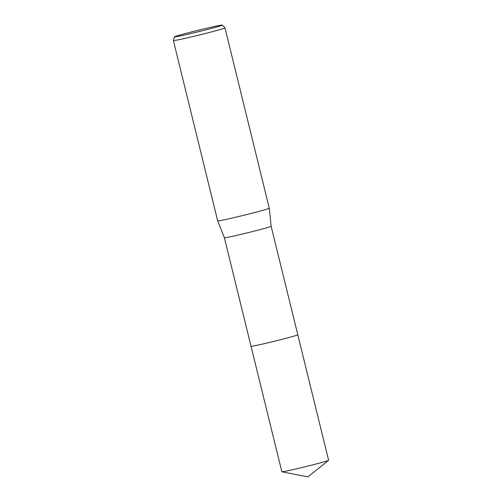 <?xml version="1.0" encoding="UTF-8"?>
<svg xmlns="http://www.w3.org/2000/svg" width="502" height="502" viewBox="0 0 502 502"><rect width="100%" height="100%" fill="white"/><g stroke="black" fill="none" stroke-linecap="round" stroke-linejoin="round"><path stroke-width="0.75" d="M297.793 334.765A24.077 0.715 166.2 0 1 297.799 334.778A24.077 0.715 166.2 0 1 288.236 337.721A24.077 0.715 166.2 0 1 263.914 343.757A24.077 0.715 166.2 0 1 251.031 346.261A24.077 0.715 166.2 0 0 255.549 345.583A24.077 0.715 166.2 0 0 281.911 339.377A24.077 0.715 166.2 0 0 297.793 334.771A24.077 0.715 166.2 0 1 297.799 334.771A24.077 0.715 166.2 0 1 281.766 339.408A24.077 0.715 166.2 0 1 255.556 345.577A24.077 0.715 166.2 0 1 251.038 346.261A24.077 0.715 166.2 0 1 251.031 346.248L224.388 237.76L217.68 220.893L173.385 40.555A26.568 0.791 166.2 0 1 173.385 40.536L174.451 36.859A24.648 0.734 166.2 0 1 191.061 32.072A24.648 0.734 166.2 0 1 217.699 25.809A24.648 0.734 166.2 0 1 222.317 25.1A24.648 0.734 166.2 0 1 206.109 29.813A24.648 0.734 166.2 0 1 179.076 36.175A24.648 0.734 166.2 0 1 174.451 36.859M328.584 460.315A24.077 0.715 166.2 0 1 319.052 463.208A24.077 0.715 166.2 0 1 295.408 469.081A24.077 0.715 166.2 0 1 281.917 471.78L307.914 476.9L328.584 460.315A24.077 0.715 166.2 0 0 328.615 460.259L271.143 226.276A24.077 0.715 166.2 0 1 271.149 226.276A24.077 0.715 166.2 0 1 255.066 230.92A24.077 0.715 166.2 0 1 228.906 237.076A24.077 0.715 166.2 0 1 224.388 237.76M222.317 25.1L224.971 27.867A26.568 0.791 166.2 0 1 224.978 27.88L269.273 208.217A26.568 0.791 166.2 0 1 269.279 208.217A26.568 0.791 166.2 0 1 251.533 213.344A26.568 0.791 166.2 0 1 222.662 220.14A26.568 0.791 166.2 0 1 217.68 220.893M224.978 27.88A26.568 0.791 166.2 0 1 207.288 32.994A26.568 0.791 166.2 0 1 178.367 39.802A26.568 0.791 166.2 0 1 173.385 40.555M281.917 471.78A24.077 0.715 166.2 0 1 281.86 471.748L251.031 346.261M271.149 226.276L269.279 208.217"/></g></svg>

